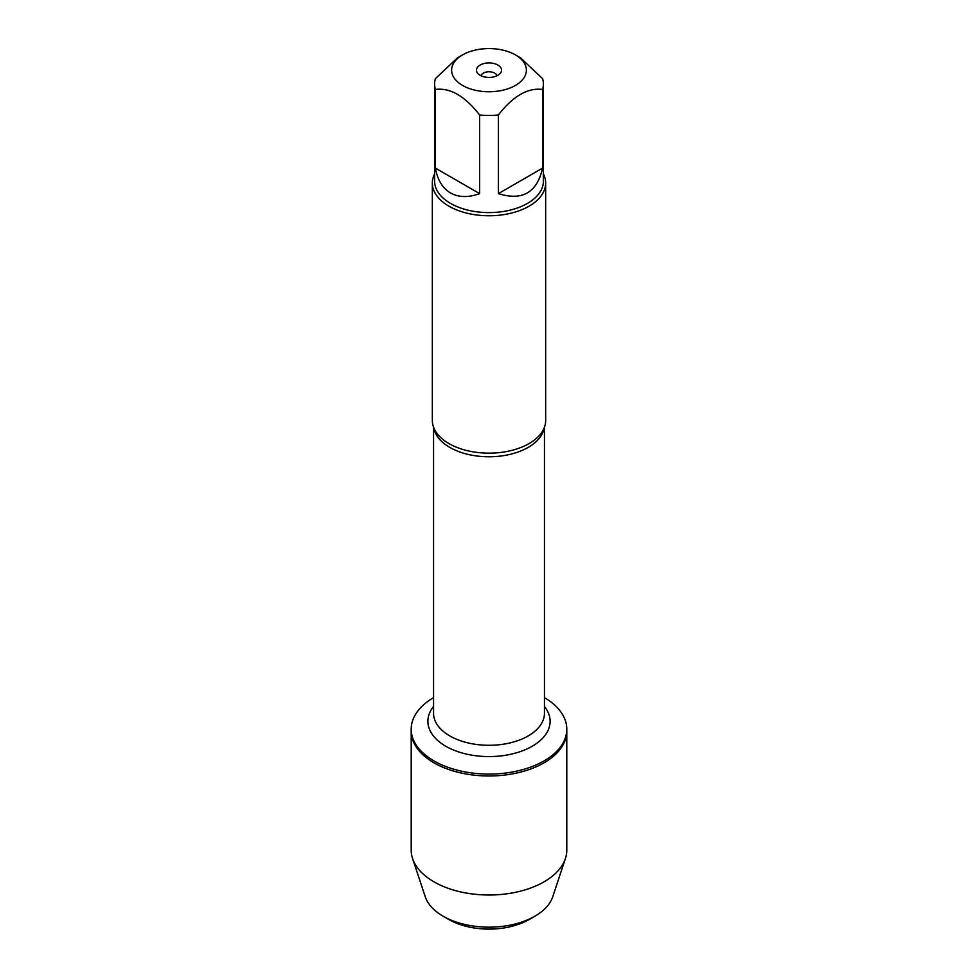 <?xml version="1.0" encoding="UTF-8"?>
<svg xmlns="http://www.w3.org/2000/svg" width="978" height="978" viewBox="0 0 978 978"><rect width="100%" height="100%" fill="white"/><g stroke="black" fill="none" stroke-linecap="round" stroke-linejoin="round"><path stroke-width="1.47" d="M544.44 697.656A77.8 44.915 180 0 1 566.8 729.16A77.8 44.915 180 0 1 489 774.075A77.8 44.915 180 0 1 411.2 729.16A77.8 44.915 180 0 1 433.56 697.656M412.594 858.537A77.8 44.915 0 0 0 433.987 881.85A77.8 44.915 0 0 0 511.861 893.024A77.8 44.915 0 0 0 565.406 858.537L552.766 896.728A64.915 37.482 180 0 1 534.905 916.19A64.915 37.482 180 0 1 443.095 916.19L443.095 916.19A64.915 37.482 180 0 1 425.234 896.728L412.594 858.537A77.8 44.915 0 0 1 411.2 850.102L411.2 731.067A77.8 44.915 0 0 0 489 775.982A77.8 44.915 0 0 0 566.8 731.067A77.8 44.915 180 0 1 518.768 772.559A77.8 44.915 180 0 1 433.987 762.828A77.8 44.915 180 0 1 411.2 731.067L411.2 729.16M495.455 48.9A37.396 21.589 0 0 0 462.557 54.902A37.396 21.589 0 0 0 462.557 85.428A37.396 21.589 0 0 0 515.443 85.428A37.396 21.589 0 0 0 515.443 54.902A37.396 21.589 0 0 0 495.455 48.9M462.557 54.902L457.521 57.812L435.418 78.631A54.389 31.406 0 0 0 434.611 84.047A54.389 31.406 0 0 0 435.418 89.463C450.149 87.543 464.88 96.052 479.623 114.976A54.389 31.406 0 0 0 498.377 114.976C513.108 96.052 527.839 87.543 542.582 89.463A54.389 31.406 0 0 0 543.389 84.047A54.389 31.406 0 0 0 542.582 78.631L520.479 57.812L515.443 54.902M543.389 84.047L543.389 181.199A54.389 31.406 180 0 1 509.819 210.209A54.389 31.406 180 0 1 450.54 203.4A54.389 31.406 180 0 1 434.611 181.199L434.611 84.047M435.418 89.463L435.418 168.106C437.484 179.891 442.521 188.179 450.54 192.959C458.682 197.507 468.376 197.727 479.623 193.632L479.623 114.976M498.377 114.976L498.377 193.632C522.338 201.101 537.069 192.593 542.582 168.106L542.582 89.463M432.337 183.045L432.337 420.442A56.663 32.714 0 0 0 435.76 431.653A56.663 32.714 0 0 0 448.939 443.572A56.663 32.714 0 0 0 542.24 431.653A56.663 32.714 0 0 0 545.663 420.442L545.663 183.045A56.663 32.714 180 0 1 489 215.759A56.663 32.714 180 0 1 432.337 183.045A56.663 32.714 180 0 1 434.611 173.888M543.389 173.888A56.663 32.714 180 0 1 545.663 183.045M497.875 65.049A12.543 7.249 180 0 1 500.455 73.13A12.543 7.249 180 0 1 489 77.409A12.543 7.249 180 0 1 477.545 73.13A12.543 7.249 180 0 1 481.885 64.206A12.543 7.249 180 0 1 497.875 65.049M542.582 168.106L498.377 193.632M479.623 193.632L435.418 168.106M496.995 75.746A8.093 4.67 0 0 0 494.721 73.154A8.093 4.67 0 0 0 486.482 72.017A8.093 4.67 0 0 0 481.005 75.746M565.406 858.537A77.8 44.915 0 0 0 566.8 850.102L566.8 729.16M448.816 919.491L443.095 916.19L448.816 919.491A56.822 32.812 0 0 0 529.184 919.491L534.905 916.19M544.184 427.851A55.44 32.017 180 0 1 489 456.775A55.44 32.017 180 0 1 433.816 427.851M433.56 427.178L433.56 713.28A55.44 32.017 0 0 0 489 745.297A55.44 32.017 0 0 0 544.44 713.28L544.44 427.178M544.44 706.458A61.113 35.281 180 0 1 489 756.581A61.113 35.281 180 0 1 433.56 706.458"/></g></svg>
